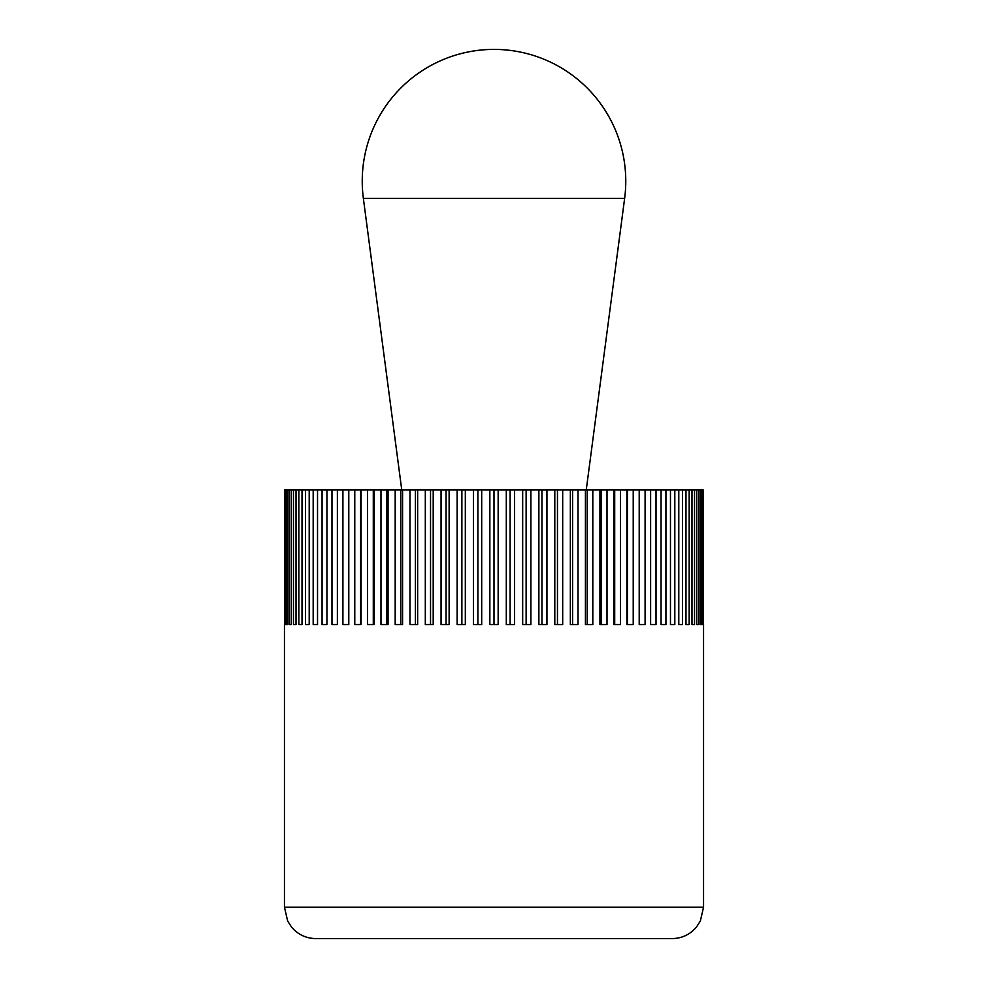 <?xml version="1.0" encoding="UTF-8"?>
<svg xmlns="http://www.w3.org/2000/svg" width="988" height="988" viewBox="0 0 988 988"><rect width="100%" height="100%" fill="white"/><g stroke="black" fill="none" stroke-linecap="round" stroke-linejoin="round"><path stroke-width="1.48" d="M284.445 624.564L284.445 907.169L703.555 907.169L703.555 624.564M703.555 907.169L700.356 921.001L696.503 927.016C690.118 934.537 681.992 938.39 672.124 938.6L315.876 938.6C306.008 938.39 297.882 934.537 291.497 927.016L287.644 921.001L284.445 907.169M702.542 624.564L702.542 489.974L703.197 489.974L703.197 624.564L702.542 624.564L703.197 624.564M703.197 489.974L703.518 624.564M284.482 624.564L284.482 489.974L702.542 489.974M701.591 489.974L701.591 624.564L700.294 624.564L700.294 489.974M701.591 624.564L700.294 624.564M698.701 489.974L698.701 624.564L696.762 624.564L696.762 489.974M698.701 624.564L696.762 624.564M694.552 489.974L694.552 624.564L691.983 624.564L691.983 489.974M694.552 624.564L691.983 624.564M689.155 489.974L689.155 624.564L685.981 624.564L685.981 489.974M689.155 624.564L685.981 624.564M682.56 489.974L682.56 624.564L678.793 624.564L678.793 489.974M682.56 624.564L678.793 624.564M674.816 489.974L674.816 624.564L670.469 624.564L670.469 489.974M674.816 624.564L670.469 624.564M665.937 489.974L665.937 624.564L661.058 624.564L661.058 489.974M665.937 624.564L661.058 624.564M656.02 489.974L656.02 624.564L650.623 624.564L650.623 489.974M656.02 624.564L650.623 624.564M645.09 489.974L645.09 624.564L639.211 624.564L639.211 489.974M633.222 489.974L633.222 624.564L626.911 624.564L626.911 489.974M627.38 624.564L627.38 489.974M620.513 489.974L620.513 624.564L613.795 624.564L613.795 489.974M614.709 624.564L614.709 489.974M607.015 489.974L607.015 624.564L599.938 624.564L599.938 489.974M601.309 624.564L601.309 489.974M592.812 489.974L592.812 624.564L585.427 624.564L585.427 489.974M587.23 624.564L587.23 489.974M578.017 489.974L578.017 624.564L570.348 624.564L570.348 489.974M572.595 624.564L572.595 489.974M562.691 489.974L562.691 624.564L554.799 624.564L554.799 489.974M557.467 624.564L557.467 489.974M546.944 489.974L546.944 624.564L538.88 624.564L538.88 489.974M541.943 624.564L541.943 489.974M530.877 489.974L530.877 624.564L522.677 624.564L522.677 489.974M526.122 624.564L526.122 489.974M514.575 489.974L514.575 624.564L506.301 624.564L506.301 489.974M510.117 624.564L510.117 489.974M498.15 489.974L498.15 624.564L489.85 624.564L489.85 489.974M494 624.564L494 489.974M481.699 489.974L481.699 624.564L473.425 624.564L473.425 489.974M477.883 624.564L477.883 489.974M465.323 489.974L465.323 624.564L457.123 624.564L457.123 489.974M461.878 624.564L461.878 489.974M449.12 489.974L449.12 624.564L441.056 624.564L441.056 489.974M446.057 624.564L446.057 489.974M433.201 489.974L433.201 624.564L425.309 624.564L425.309 489.974M430.533 624.564L430.533 489.974M417.652 489.974L417.652 624.564L409.983 624.564L409.983 489.974M415.405 624.564L415.405 489.974M402.573 489.974L402.573 624.564L395.188 624.564L395.188 489.974M400.77 624.564L400.77 489.974M388.062 489.974L388.062 624.564L380.985 624.564L380.985 489.974M386.691 624.564L386.691 489.974M374.205 489.974L374.205 624.564L367.487 624.564L367.487 489.974M373.291 624.564L373.291 489.974M361.089 489.974L361.089 624.564L354.778 624.564L354.778 489.974M360.62 624.564L360.62 489.974M348.789 489.974L348.789 624.564L342.91 624.564L342.91 489.974M331.98 624.564L337.377 624.564L331.98 624.564L331.98 489.974M337.377 489.974L337.377 624.564M322.063 624.564L326.942 624.564L322.063 624.564L322.063 489.974M326.942 489.974L326.942 624.564M313.184 624.564L317.531 624.564L313.184 624.564L313.184 489.974M317.531 489.974L317.531 624.564M305.44 624.564L309.207 624.564L305.44 624.564L305.44 489.974M309.207 489.974L309.207 624.564M298.845 624.564L302.019 624.564L298.845 624.564L298.845 489.974M302.019 489.974L302.019 624.564M293.448 624.564L296.017 624.564L293.448 624.564L293.448 489.974M296.017 489.974L296.017 624.564M289.299 624.564L291.238 624.564L289.299 624.564L289.299 489.974M291.238 489.974L291.238 624.564M286.409 624.564L287.706 624.564L286.409 624.564L286.409 489.974M287.706 489.974L287.706 624.564M284.803 624.564L285.458 624.564L284.803 624.564L284.803 489.974M285.458 489.974L285.458 624.564M586.242 489.974L624.638 198.378A131.775 131.775 0 0 0 494 49.4A131.775 131.775 0 0 0 363.362 198.378L401.758 489.974M363.362 198.378L624.638 198.378"/></g></svg>
